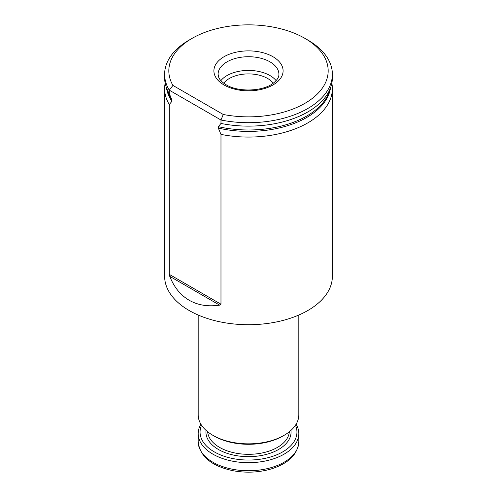 <?xml version="1.0" encoding="UTF-8"?>
<svg xmlns="http://www.w3.org/2000/svg" width="497" height="497" viewBox="0 0 497 497"><rect width="100%" height="100%" fill="white"/><g stroke="black" fill="none" stroke-linecap="round" stroke-linejoin="round"><path stroke-width="0.75" d="M331.834 83.179A83.869 48.42 180 0 1 332.369 88.652A83.869 48.42 180 0 1 220.979 134.389L218.326 128.096L218.326 126.679L220.979 123.449A83.869 48.42 0 0 0 330.853 86.882A83.869 48.42 0 0 0 332.369 77.706L332.369 74.277A83.869 48.42 180 0 1 220.979 120.013L169.272 90.168A83.869 48.42 180 0 1 164.631 74.277A83.869 48.42 180 0 1 189.195 40.033L192.159 38.325A79.675 46.004 0 0 0 172.931 85.428L223.252 114.484A79.675 46.004 0 0 0 316.26 95.051A79.675 46.004 0 0 0 304.841 38.325A79.675 46.004 0 0 0 192.159 38.325M164.631 74.277L164.631 77.706A83.869 48.42 0 0 0 166.147 86.882A83.869 48.42 0 0 0 169.272 93.598L171.925 99.891L171.925 101.307L169.272 104.538A83.869 48.42 180 0 1 164.631 88.652A83.869 48.42 180 0 1 165.166 83.179M223.252 114.484L220.979 120.013L220.979 123.449M304.841 38.325L307.805 40.033A83.869 48.42 180 0 1 332.369 74.277M169.272 93.598L169.272 90.168L172.931 85.428M164.631 88.652L164.631 276.295A83.869 48.42 0 0 0 189.195 310.532A83.869 48.42 0 0 0 280.594 321.031A83.869 48.42 0 0 0 332.369 276.295L332.369 88.652M169.272 104.538L169.272 274.356L169.757 276.344C174.037 287.204 180.517 295.181 189.195 300.263C197.936 305.233 208.075 306.86 219.624 305.133L220.979 304.201L220.979 134.389M276.121 80.638A30.404 17.55 0 0 0 248.5 70.419A30.404 17.55 0 0 0 220.879 80.638M273.263 83.204A27.087 15.637 0 0 0 248.5 73.898A27.087 15.637 0 0 0 223.737 83.204M198.179 315.03L198.179 414.796A50.321 29.056 0 0 0 212.915 435.335L214.25 436.105A48.433 27.962 0 0 0 282.75 436.105L284.085 435.335A50.321 29.056 0 0 0 298.821 414.796L298.821 315.03M214.25 436.105L212.915 435.335A50.321 29.056 0 0 0 284.085 435.335M296.106 424.208A50.321 29.056 180 0 1 298.821 433.626A50.321 29.056 180 0 1 248.5 462.676A50.321 29.056 180 0 1 198.179 433.626A50.321 29.056 180 0 1 200.894 424.208M295.46 425.233A48.433 27.962 180 0 1 248.5 460.048A48.433 27.962 180 0 1 201.54 425.233M218.326 128.096A82.309 47.519 0 0 0 330.517 87.882M166.483 87.882A82.309 47.519 0 0 0 171.925 101.307M218.326 126.679A82.309 47.519 0 0 0 329.318 91.473L330.853 86.882M166.147 86.882L167.682 91.473A82.309 47.519 0 0 0 171.925 99.891M224.035 84.975A34.597 19.973 0 0 0 281.917 76.022A34.597 19.973 0 0 0 239.548 51.558A34.597 19.973 0 0 0 224.035 84.975M278.904 74.277A30.404 17.55 0 0 0 248.5 56.72A30.404 17.55 0 0 0 218.096 74.277L218.742 77.358C219.761 79.93 222.221 82.403 226.135 84.77C238.162 92.367 262.932 91.473 273.139 83.297C277.127 80.166 279.047 77.159 278.904 74.277M198.179 441.69C199.806 456.414 211.436 466.087 233.068 470.721C246.177 473.113 258.887 472.517 271.207 468.944C288.571 463.446 297.778 454.364 298.821 441.69A50.321 29.056 180 0 1 248.5 470.746A50.321 29.056 180 0 1 198.179 441.69L198.179 433.626M290.962 430.383A42.562 24.577 180 0 1 248.5 456.662A42.562 24.577 180 0 1 206.038 430.383M289.347 431.763A40.884 23.607 180 0 1 263.304 452.717A40.884 23.607 180 0 1 219.587 447.406A40.884 23.607 180 0 1 207.653 431.763M169.272 274.356L220.979 304.201M169.757 276.344L219.624 305.133M298.821 441.69L298.821 433.626"/></g></svg>
